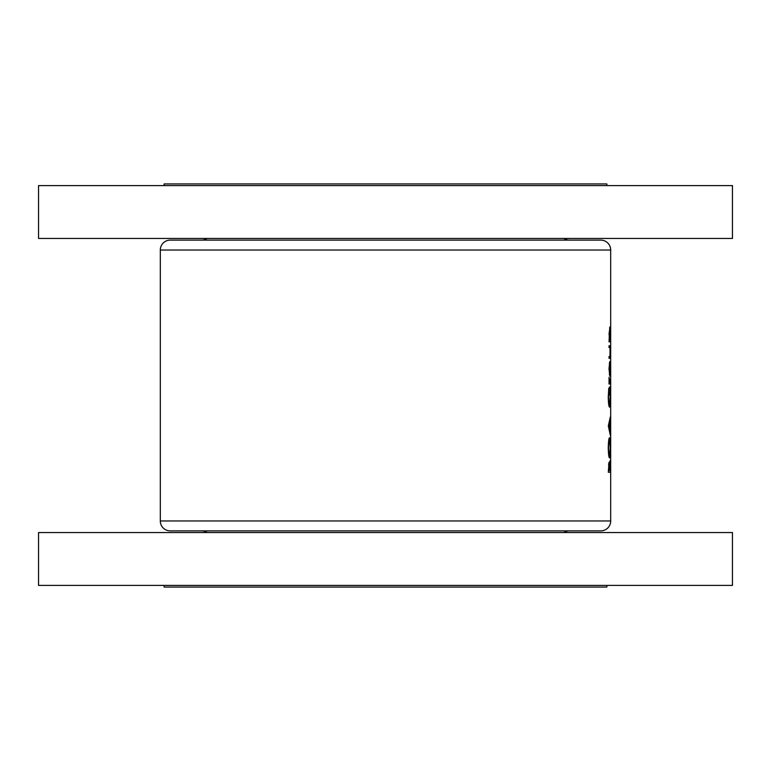 <?xml version="1.0" encoding="UTF-8"?>
<svg xmlns="http://www.w3.org/2000/svg" width="771" height="771" viewBox="0 0 771 771"><rect width="100%" height="100%" fill="white"/><g stroke="black" fill="none" stroke-linecap="round" stroke-linejoin="round"><path stroke-width="1.16" d="M207.071 238.461A9.917 9.917 0 0 1 201.588 240.109L569.412 240.109A9.917 9.917 0 0 1 563.929 238.461M164.117 185.589L164.117 183.941L606.883 183.941L606.883 185.589M160.31 250.026A9.917 9.917 0 0 1 170.227 240.109L600.773 240.109A9.917 9.917 0 0 1 610.69 250.026L610.69 520.974A9.917 9.917 0 0 1 600.773 530.891L170.227 530.891A9.917 9.917 0 0 1 160.31 520.974L160.31 250.026L610.69 250.026M38.55 238.461L38.55 185.589L732.45 185.589L732.45 238.461L38.55 238.461M201.588 530.891A9.917 9.917 0 0 1 207.071 532.539M569.412 530.891A9.917 9.917 0 0 0 563.929 532.539M164.117 585.411L164.117 587.059L606.883 587.059L606.883 585.411M732.45 532.539L38.55 532.539L38.55 585.411L732.45 585.411L732.45 532.539M609.003 368.798L609.774 376.084L610.314 368.798L609.774 361.532L609.003 368.798M609.032 341.804L610.545 341.804L609.774 327.01L609.032 341.804L610.545 341.804M609.032 383.968L610.295 383.968L609.061 377.318L609.032 383.968L610.295 383.968M608.338 425.891L610.295 435.258L610.295 417.015L608.338 425.891M608.338 472.247L610.295 472.247L609.909 460.904L609.447 464.614L608.974 462.388L608.338 472.247L610.295 472.247M608.261 447.961C608.406 454.1 608.83 457.434 609.533 457.945C610.083 457.376 610.343 454.003 610.324 447.806C610.343 441.638 610.073 438.275 609.524 437.726C608.811 438.265 608.396 441.677 608.261 447.961M608.791 388.16L608.261 396.805C608.386 403.108 608.801 406.558 609.524 407.155L610.324 396.458C610.353 390.386 610.092 387.206 609.553 386.926L609.553 395.07L609.745 388.661L610.208 396.313L609.514 405.421C608.955 404.833 608.637 401.98 608.55 396.863L608.791 388.16M609.032 358.332L609.745 358.332L610.314 352.029L609.755 345.755L609.032 345.755L609.032 347.48L610.015 347.76L610.006 356.327L609.032 356.597L609.032 358.332L609.745 358.332M608.618 470.522L608.984 464.113L609.369 470.522L608.338 470.522M608.492 464.113L608.984 464.113M609.572 470.522L609.909 462.629L610.169 470.522L609.369 470.522M608.55 447.874C608.637 442.785 608.965 439.971 609.524 439.451L610.208 447.874L609.533 456.22C608.974 455.748 608.647 452.972 608.55 447.874L608.261 447.874M608.868 439.451L609.524 439.451M608.868 456.22L609.533 456.22M608.849 426.035L609.668 422.643L609.668 429.514L608.338 426.035M608.868 405.421L609.514 405.421M609.273 382.243L609.967 382.243L609.273 382.243M609.003 334.412L609.774 328.735L610.131 340.078M609.331 340.078L609.206 334.412M609.032 345.755L609.755 345.755M609.206 368.808L609.784 363.257L609.784 374.359L609.003 368.808M609.302 363.257L609.784 363.257M609.302 374.359L609.784 374.359M610.69 520.974L160.31 520.974"/></g></svg>
